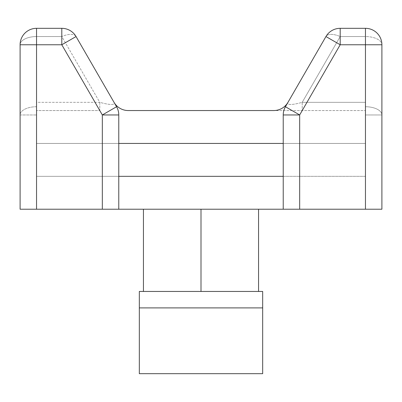 <?xml version="1.0" encoding="UTF-8"?>
<svg xmlns="http://www.w3.org/2000/svg" width="402" height="402" viewBox="0 0 402 402"><rect width="100%" height="100%" fill="white"/><g stroke="black" fill="none" stroke-linecap="round" stroke-linejoin="round"><path stroke-width="0.3" stroke-dasharray="2.01 1.51" d="M285.43 106.736L299.671 114.957L283.229 114.957A16.447 16.447 0 0 1 285.43 106.736L287.973 102.329C286.907 105.203 291.656 105.203 302.219 102.329L302.219 110.55L273.732 110.55L365.453 110.55L302.219 110.55L302.219 102.329C291.656 105.203 286.907 105.203 287.973 102.329A16.447 16.447 0 0 1 273.732 110.55L128.268 110.55A16.447 16.447 0 0 1 114.027 102.329C115.093 105.203 110.344 105.203 99.781 102.329L99.781 110.55L36.547 110.55L99.781 110.55L99.781 102.329C110.344 105.203 115.093 105.203 114.027 102.329L116.57 106.736A16.447 16.447 0 0 1 118.771 114.957L102.329 114.957L116.57 106.736M262.672 307.897L262.672 291.45L139.328 291.45L139.328 373.679L262.672 373.679L262.672 307.897L139.328 307.897M201 291.45L143.439 291.45L201 291.45L201 209.221L258.561 209.221L143.439 209.221L201 209.221M143.439 209.221L143.439 291.45M258.561 209.221L258.561 291.45M36.547 176.332L36.547 209.221L36.547 176.332L118.771 176.332L36.547 176.332L36.547 102.329L36.547 143.439L118.771 143.439L36.547 143.439L36.547 176.332M36.547 110.55L36.547 102.329L36.547 110.55M283.229 114.957L283.229 143.439L365.453 143.439L365.453 114.957L365.453 143.439L118.771 143.439L118.771 176.332L365.453 176.332L365.453 209.221L365.453 176.332L283.229 176.332L283.229 209.221L118.771 209.221L118.771 114.957M340.198 28.321L340.198 36.547L340.198 28.321L365.453 28.321L365.453 36.547L340.198 36.547L302.219 102.329L365.453 102.329L365.453 36.547L365.453 110.55L365.453 102.329L302.219 102.329L340.198 36.547L365.453 36.547A16.447 8.221 -0 0 1 381.9 44.768L381.9 209.221L365.453 209.221L381.9 209.221L381.9 114.957L365.453 114.957L365.453 102.329L365.453 114.957L381.9 114.957A16.447 8.221 180 0 0 365.453 106.736A16.447 8.221 180 0 1 381.9 114.957L381.9 44.768A16.447 16.447 0 0 0 365.453 28.321L340.198 28.321A16.447 16.447 0 0 0 325.952 36.547A16.447 7.357 30 0 1 340.198 36.547A16.447 7.357 30 0 0 325.952 36.547A16.447 16.447 0 0 1 340.198 28.321L340.198 44.768L325.952 36.547A16.447 16.447 0 0 1 340.198 28.321L365.453 28.321A16.447 16.447 0 0 1 381.9 44.768L365.453 44.768L365.453 28.321L365.453 36.547A16.447 8.221 0 0 1 381.9 44.768L381.9 209.221L283.229 209.221M76.048 36.547A16.447 7.357 -30 0 0 61.802 36.547A16.447 7.357 -30 0 1 76.048 36.547A16.447 16.447 0 0 0 61.802 28.321A16.447 16.447 0 0 1 76.048 36.547L61.802 44.768L61.802 28.321L36.547 28.321A16.447 16.447 0 0 0 20.1 44.768A16.447 8.221 0 0 1 36.547 36.547A16.447 8.221 0 0 0 20.1 44.768L20.1 209.221L36.547 209.221L20.1 209.221L20.1 44.768A16.447 16.447 0 0 1 36.547 28.321L36.547 44.768L20.1 44.768A16.447 16.447 0 0 1 36.547 28.321L61.802 28.321A16.447 16.447 0 0 1 76.048 36.547L114.027 102.329A16.447 16.447 0 0 0 128.268 110.55M36.547 106.736A16.447 8.221 180 0 0 20.1 114.957A16.447 8.221 180 0 1 36.547 106.736M118.771 209.221L102.329 209.221L102.329 114.957L61.802 44.768L36.547 44.768L36.547 209.221L102.329 209.221M36.547 209.221L20.1 209.221L20.1 44.768M287.973 102.329A16.447 16.447 0 0 1 273.732 110.55A16.447 16.447 0 0 0 287.973 102.329L325.952 36.547L287.973 102.329M283.229 176.332L283.229 143.439L283.229 176.332M36.547 28.321L61.802 28.321L61.802 36.547L99.781 102.329L36.547 102.329L36.547 36.547L61.802 36.547L36.547 36.547L36.547 28.321L36.547 102.329L99.781 102.329L61.802 36.547L61.802 28.321M118.771 176.332L118.771 143.439M20.1 114.957L36.547 114.957L20.1 114.957M365.453 209.221L365.453 44.768L340.198 44.768L299.671 114.957L299.671 209.221M365.453 176.332L365.453 143.439L365.453 176.332"/><path stroke-width="0.6" d="M116.57 106.736L102.329 114.957L118.771 114.957A16.447 16.447 0 0 0 116.57 106.736L114.027 102.329A16.447 16.447 0 0 0 128.268 110.55L273.732 110.55A16.447 16.447 0 0 0 287.973 102.329L285.43 106.736A16.447 16.447 0 0 0 283.229 114.957L299.671 114.957L285.43 106.736M262.672 373.679L139.328 373.679L139.328 291.45L262.672 291.45L262.672 373.679M262.672 307.897L139.328 307.897M258.561 209.221L258.561 291.45M143.439 209.221L143.439 291.45M340.198 28.321A16.447 16.447 0 0 0 325.952 36.547L340.198 44.768L340.198 28.321L365.453 28.321A16.447 16.447 0 0 1 381.9 44.768A16.447 16.447 0 0 0 365.453 28.321L365.453 209.221L283.229 209.221L283.229 176.332L118.771 176.332L118.771 143.439L283.229 143.439L283.229 114.957M365.453 209.221L381.9 209.221L381.9 44.768L340.198 44.768L299.671 114.957L299.671 209.221M283.229 209.221L36.547 209.221L36.547 28.321A16.447 16.447 0 0 0 20.1 44.768L61.802 44.768L76.048 36.547A16.447 16.447 0 0 0 61.802 28.321L61.802 44.768L102.329 114.957L102.329 209.221M20.1 44.768L20.1 209.221L36.547 209.221M325.952 36.547L287.973 102.329L325.952 36.547M283.229 176.332L283.229 143.439L283.229 176.332M76.048 36.547L114.027 102.329A16.447 16.447 0 0 0 128.268 110.55M118.771 176.332L118.771 209.221M118.771 114.957L118.771 143.439M61.802 28.321L36.547 28.321M201 209.221L201 291.45"/></g></svg>
